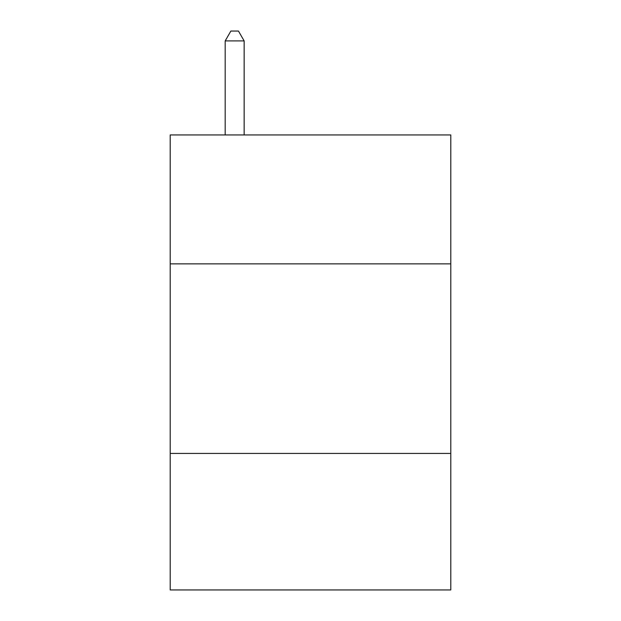 <?xml version="1.0" encoding="UTF-8"?>
<svg xmlns="http://www.w3.org/2000/svg" width="621" height="621" viewBox="0 0 621 621"><rect width="100%" height="100%" fill="white"/><g stroke="black" fill="none" stroke-linecap="round" stroke-linejoin="round"><path stroke-width="0.93" d="M450.792 263.863L450.792 134.943L170.208 134.943L170.208 263.863L450.792 263.863L450.792 589.95L170.208 589.95L170.208 263.863M450.792 453.446L170.208 453.446M244.146 134.943L244.146 40.908L225.182 40.908L225.182 134.943M225.182 40.908L230.872 31.05L238.456 31.05L244.146 40.908"/></g></svg>

